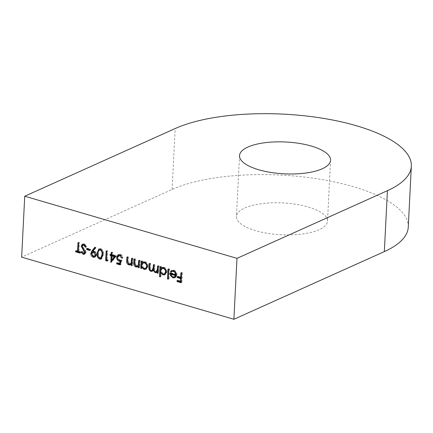 <?xml version="1.0" encoding="UTF-8"?>
<svg xmlns="http://www.w3.org/2000/svg" width="433" height="433" viewBox="0 0 433 433"><rect width="100%" height="100%" fill="white"/><g stroke="black" fill="none" stroke-linecap="round" stroke-linejoin="round"><path stroke-width="0.32" stroke-dasharray="2.17 1.62" d="M308.296 207.001A45.579 15.934 -177.1 0 1 327.489 221.149A45.579 15.934 -177.1 0 1 302.515 233.993A45.579 15.934 -177.1 0 1 255.643 230.686A45.579 15.934 -177.1 0 1 236.45 216.538A45.579 15.934 -177.1 0 1 261.424 203.699A45.579 15.934 -177.1 0 1 308.296 207.001M408.265 227.125A130.219 45.525 2.9 0 0 353.425 186.699A130.219 45.525 2.9 0 0 172.09 189.465L21.65 257.142M78.687 242.929L78.714 242.377L79.472 242.599L79.033 251.281L78.281 251.616M79.033 251.281L80.868 251.817L80.116 252.158M80.868 251.817L80.819 252.807L80.067 253.148M80.819 252.807L80.094 252.596M76.414 251.07L76.441 250.518L75.688 250.859M76.441 250.518L78.276 251.059M78.714 242.377L77.962 242.718M79.472 242.599L78.719 242.94M82.757 244.082L84.484 243.817L83.731 244.152M84.484 243.817L86.936 246.68L86.183 247.016M86.936 246.68L86.167 246.972M86.199 246.962L85.745 245.998M83.385 244.856L82.698 245.96L81.945 246.301M82.698 245.96L82.952 246.999L82.2 247.34M82.952 246.999L85.707 250.707L84.955 251.043M85.707 250.707L86.102 252.315L85.35 252.656M86.102 252.315L84.754 254.036M81.875 251.914L82.465 251.275L81.713 251.616M82.465 251.275L84.051 253.002L83.298 253.337M84.051 253.002L84.819 252.986M85.344 252.136L84.781 250.756M84.852 250.723L83.742 249.44M83.769 249.43L81.945 245.727M87.379 248.748L87.406 248.196L90.649 249.143L89.896 249.484M90.649 249.143L90.6 250.133L89.847 250.474M90.6 250.133L89.875 249.922M87.406 248.196L86.654 248.531M94.973 247.665L95.466 247.032L94.713 247.367M95.466 247.032L96.045 247.692L95.292 248.028M96.045 247.692L93.506 250.934L92.754 251.275M93.506 250.934L94.394 251.124L93.642 251.459M94.394 251.124C95.953 251.714 96.765 252.921 96.83 254.745L96.077 255.08M96.83 254.745L95.19 256.969M92.207 255.551L91.547 253.695M93.117 252.093L92.294 253.462L94.085 255.941L95.217 255.903M96.072 254.572L95.585 253.067M94.085 255.941L93.339 256.276M92.294 253.462L91.542 253.803M99.189 248.926L100.965 248.639L100.212 248.98M100.965 248.639C103.054 249.906 103.909 251.876 103.525 254.544L102.773 254.885M103.525 254.544L101.847 258.739L101.446 258.869M98.708 257.44L97.788 254.052M99.899 249.684L99 250.756L98.556 253.094C98.259 255.172 98.897 256.742 100.478 257.808L101.479 257.743M102.789 253.614L101.993 250.436M100.478 257.808L99.725 258.149M98.556 253.094L97.804 253.435M99 250.756L98.248 251.097M106.875 251.183L106.902 250.631L107.66 250.853L107.216 259.529L108.515 259.914L107.763 260.249M108.515 259.914L107.216 261.099M107.969 260.758L107.519 260.628M106.902 250.631L106.15 250.967M107.66 250.853L106.908 251.189M107.216 259.529L106.464 259.87M111.952 252.666L111.979 252.114L112.732 252.336L112.618 254.572L116.618 255.741L115.865 256.076M116.618 255.741L111.627 262.084L110.875 262.42M111.627 262.084L111.016 262.241M111.476 262.035L111.498 261.635M110.864 254.615L110.891 254.063L110.139 254.404M110.891 254.063L111.866 254.35M111.979 252.114L111.227 252.455M112.732 252.336L111.979 252.677M112.618 254.572L111.871 254.907M112.569 255.562L112.358 259.762M119.254 255.4L118.187 257.18C118.236 258.598 118.875 259.508 120.109 259.908L121.992 259.957L120.883 264.541L120.13 264.877M120.883 264.541L120.255 264.357M117.451 263.085L117.478 262.533L116.726 262.874M117.478 262.533L120.342 263.372M118.095 259.459L117.435 257.483M118.485 254.631L120.542 254.371L119.789 254.712M120.542 254.371C122.003 254.94 122.815 256.098 122.977 257.851L122.225 258.192M122.977 257.851L122.16 257.657M122.22 257.63L121.527 256.049M118.187 257.18L117.435 257.516M120.109 259.908L119.356 260.249M121.992 259.957L121.24 260.293M132.254 258.609L132.281 258.063L133.034 258.284L132.281 258.62M133.034 258.284L132.677 265.348L131.924 265.689M132.677 265.348L131.951 265.137M131.989 263.854L130.755 264.633M128.271 263.719L127.443 261.353M127.611 257.251L127.638 256.704L126.885 257.04M127.638 256.704L128.39 256.921L127.638 257.262M128.39 256.921L128.233 261.884L127.481 262.219M128.233 261.884L129.748 263.74L128.996 264.076M129.748 263.74L130.912 263.686M132.281 258.063L131.529 258.398M139.377 260.698L139.41 260.146L140.162 260.368L139.41 260.709M140.162 260.368L139.805 267.437L139.053 267.778M139.805 267.437L139.08 267.226M139.112 265.943L137.883 266.723M135.399 265.802L134.571 263.443M134.733 259.34L134.766 258.788L134.013 259.129M134.766 258.788L135.518 259.01L134.766 259.351M135.518 259.01L135.361 263.968L134.609 264.309M135.361 263.968L136.877 265.824L136.124 266.165M136.877 265.824L138.04 265.77M139.41 260.146L138.657 260.487M143.182 268.059L142.354 266.858L142.289 268.162L141.537 268.503M142.289 268.162L141.564 267.951M141.862 261.424L141.889 260.877L141.142 261.213M141.889 260.877L142.646 261.099L141.894 261.435M142.646 261.099L142.587 262.317M142.987 261.976L145.169 261.711L144.416 262.046M145.169 261.711C147.117 262.49 148.124 264.027 148.189 266.327L147.436 266.663M148.189 266.327L146.197 269.077M143.615 262.647L142.468 264.617C142.517 266.387 143.296 267.567 144.806 268.146L146.23 268.087M147.436 266.095L146.132 263.14M142.468 264.617L141.715 264.953M144.806 268.146L144.054 268.487M158.278 266.23L158.305 265.683L159.063 265.905L158.31 266.241M159.063 265.905L158.705 272.969L157.953 273.31M158.705 272.969L157.98 272.758M158.013 271.523L156.356 272.606M157.109 272.265L156.8 272.33M154.554 271.377L153.915 269.986M153.948 269.97L152.53 271.069M150.381 270.187L149.677 267.962M149.856 263.767L149.883 263.215L149.131 263.556M149.883 263.215L150.641 263.437L149.888 263.773M150.641 263.437L150.446 267.269C150.202 268.649 150.646 269.624 151.777 270.187L151.025 270.528M151.777 270.187L152.827 270.132M154.067 265.001L154.094 264.449L153.342 264.785M154.094 264.449L154.852 264.671L154.099 265.007M154.852 264.671L154.668 268.265C154.381 269.727 154.825 270.777 155.994 271.421L155.241 271.762M155.994 271.421L157.033 271.361M158.305 265.683L157.552 266.019M162.196 273.678L161.255 272.33L161.044 276.552L160.291 276.887M161.044 276.552L160.318 276.341M160.762 266.961L160.789 266.409L160.037 266.75M160.789 266.409L161.547 266.631L160.795 266.966M161.547 266.631L161.482 267.854M161.888 267.507L164.064 267.242L163.317 267.583M164.064 267.242C166.012 268.022 167.019 269.559 167.089 271.859L166.337 272.2M167.089 271.859L165.092 274.614M162.516 268.184L161.368 270.149C161.417 271.924 162.196 273.099 163.706 273.683L165.125 273.618M166.332 271.643L165.033 268.676M161.368 270.149L160.616 270.49M163.706 273.683L162.954 274.019M168.751 269.299L168.783 268.747L169.536 268.969L168.783 269.31M169.536 268.969L169.032 278.89L168.28 279.231M169.032 278.89L168.313 278.679M168.783 268.747L168.031 269.088M172.664 271.139L171.073 272.243M171.933 270.441L174.115 270.187L173.362 270.522M174.115 270.187C176.025 270.934 176.994 272.449 177.027 274.728L176.274 275.069M177.027 274.728L176.199 276.882L175.446 277.223M176.199 276.882L175.051 277.575M172.145 276.546L171.149 275.453M171.316 275.377L170.873 274.094M170.77 273.288L170.77 272.73L170.017 273.066M170.77 272.73L176.258 274.354M176.28 274.343L174.964 271.469M171.484 273.818C171.749 275.269 172.502 276.2 173.73 276.617L175.349 276.416M173.73 276.617L172.978 276.952M181.606 273.061L181.633 272.514L182.39 272.73L181.638 273.071M182.39 272.73L181.898 282.403L181.146 282.744M181.898 282.403L181.173 282.192M177.817 280.763L177.844 280.211L177.092 280.552M177.844 280.211L181.194 281.19M178.017 276.795L178.044 276.243L177.292 276.584M178.044 276.243L181.395 277.223M181.633 272.514L180.88 272.85M172.09 189.465L175.176 128.541M84.392 248.986L83.639 249.327M128.222 260.249L127.47 260.585M135.35 262.333L134.598 262.674M150.446 267.269L149.694 267.605M154.668 268.265L153.915 268.601M330.574 160.226L327.489 221.149M239.536 155.615L236.45 216.538M84.403 254.252L85.155 253.911M82.378 244.201L83.131 243.86M94.832 257.175L95.585 256.839M101.095 259.075L101.847 258.739M98.805 249.045L99.558 248.71M118.09 254.761L118.842 254.42M130.393 264.844L131.145 264.509M137.515 266.934L138.268 266.593M142.587 262.111L143.339 261.776M145.824 269.283L146.576 268.947M152.183 271.274L152.936 270.939M161.487 267.648L162.24 267.307M164.719 274.82L165.471 274.479M171.538 270.576L172.291 270.235M174.683 277.786L175.435 277.445"/><path stroke-width="0.65" d="M311.381 146.078A45.579 15.934 -177.1 0 1 330.574 160.226A45.579 15.934 -177.1 0 1 305.601 173.07A45.579 15.934 -177.1 0 1 258.728 169.763A45.579 15.934 -177.1 0 1 239.536 155.615A45.579 15.934 -177.1 0 1 264.509 142.771A45.579 15.934 -177.1 0 1 311.381 146.078M24.735 196.219L21.65 257.142L233.89 319.283L384.331 251.611A130.219 45.525 2.9 0 0 408.265 227.125L411.35 166.202A130.219 45.525 2.9 0 0 356.516 125.776A130.219 45.525 2.9 0 0 175.176 128.541L24.735 196.219L236.981 258.36L387.416 190.682A130.219 45.525 2.9 0 0 411.35 166.202M168.031 269.088L168.783 269.31L168.28 279.231L167.528 279.009L168.031 269.088M160.502 272.671L160.291 276.887L159.533 276.665L160.037 266.75L160.795 266.966L160.73 268.189L161.487 267.648L163.317 267.583C165.26 268.363 166.267 269.9 166.337 272.2L164.719 274.82L162.922 274.89L160.502 272.671L161.06 272.417M138.657 260.487L139.41 260.709L139.053 267.778L138.295 267.556L138.36 266.279L137.515 266.934L135.951 266.993C134.273 266.181 133.564 264.763 133.829 262.739L134.013 259.129L134.766 259.351L134.609 264.309L136.124 266.165L137.288 266.111L138.311 264.904L138.657 260.487M131.529 258.398L132.281 258.62L131.924 265.689L131.172 265.467L131.237 264.195L130.393 264.844L128.823 264.904C127.145 264.098 126.436 262.679 126.701 260.65L126.885 257.04L127.638 257.262L127.481 262.219L128.996 264.076L130.16 264.022L131.188 262.82L131.529 258.398M121.24 260.293L120.13 264.877L116.677 263.865L116.726 262.874L119.589 263.713L120.174 261.305L119.172 261.202C117.511 260.542 116.677 259.226 116.683 257.262L118.09 254.761L119.789 254.712C121.251 255.275 122.063 256.433 122.225 258.192L121.467 257.971L119.697 255.692L118.501 255.741L117.435 257.516C117.484 258.939 118.122 259.849 119.356 260.249L121.24 260.293M111.871 254.907L115.865 256.076L110.875 262.42L111.064 255.681L110.09 255.394L110.139 254.404L111.113 254.685L111.227 252.455L111.979 252.677L111.871 254.907M90.789 253.522L91.899 250.967L94.713 247.367L95.292 248.028L92.754 251.275L93.642 251.459C95.2 252.049 96.012 253.256 96.077 255.08L94.832 257.175L93.247 257.256C91.666 256.634 90.843 255.389 90.789 253.522L91.542 253.181L92.651 250.626L94.973 247.665M233.89 319.283L236.981 258.36M78.719 242.94L78.281 251.616L80.116 252.158L80.067 253.148L75.64 251.849L75.688 250.859L77.523 251.394L77.962 242.718L78.719 242.94M81.193 246.068L82.378 244.201L83.731 244.152L86.183 247.016L85.447 247.297L83.683 245.143L82.633 245.192L81.945 246.301L82.2 247.34L84.955 251.043L85.35 252.656L84.403 254.252L83.163 254.306L80.998 252.011L81.713 251.616L83.298 253.337L84.067 253.321L84.592 252.477L81.193 246.068L81.945 245.727L82.757 244.082M86.654 248.531L89.896 249.484L89.847 250.474L86.605 249.527L86.654 248.531M97.052 253.208L98.805 249.045L100.212 248.98C102.302 250.247 103.157 252.212 102.773 254.885L101.095 259.075L99.698 259.145C97.582 257.884 96.7 255.903 97.052 253.208L97.804 252.872L99.189 248.926M106.464 259.87L107.763 260.249L107.216 261.099L105.657 260.639L106.15 250.967L106.908 251.189L106.464 259.87M141.602 267.193L141.537 268.503L140.779 268.281L141.142 261.213L141.894 261.435L141.835 262.658L142.587 262.111L144.416 262.046C146.365 262.826 147.372 264.368 147.436 266.663L145.824 269.283L144.021 269.358L141.602 267.193L142.186 266.934M157.552 266.019L158.31 266.241L157.953 273.31L157.195 273.088L157.26 271.859L156.356 272.606L155.068 272.59L153.195 270.311L152.183 271.274L150.852 271.356C149.315 270.582 148.681 269.261 148.936 267.383L149.131 263.556L149.888 263.773L149.694 267.605C149.45 268.99 149.894 269.965 151.025 270.528L152.075 270.468L153.201 267.534L153.342 264.785L154.099 265.007L153.915 268.601C153.628 270.062 154.072 271.118 155.241 271.762L156.281 271.697L157.401 268.996L157.552 266.019M175.527 274.679C175.495 273.05 174.786 271.962 173.411 271.421L171.912 271.48L171.073 272.243L170.418 271.643L171.538 270.576L173.362 270.522C175.273 271.269 176.242 272.785 176.274 275.069L175.446 277.223L174.683 277.786L172.973 277.834L170.564 275.718L170.017 273.066L175.527 274.679L176.258 274.354M180.88 272.85L181.638 273.071L181.146 282.744L177.043 281.542L177.092 280.552L180.442 281.531L180.593 278.554L177.243 277.575L177.292 276.584L180.642 277.564L180.88 272.85M80.094 252.596L76.392 251.513L75.64 251.849M76.392 251.513L76.414 251.07M78.687 242.929L78.276 251.059L77.523 251.394M86.167 246.972L85.447 247.297M85.745 245.998L84.435 244.807L83.683 245.143M84.435 244.807L82.633 245.192M84.754 254.036L83.163 254.306M83.915 253.965L81.75 251.67L80.998 252.011M84.067 253.321L85.339 252.212M85.328 252.147L84.592 252.477M84.781 250.756L84.099 251.064M83.742 249.44L83.017 249.771M81.961 246.177L81.945 245.727M89.875 249.922L87.358 249.186L86.605 249.527M87.358 249.186L87.379 248.748M95.19 256.969L93.247 257.256M93.999 256.921L92.207 255.551M91.547 253.695L91.542 253.181M94.464 256.239L95.217 255.903L96.072 254.588L95.32 254.907L93.452 252.412L92.364 252.428L91.542 253.803L93.339 256.276L94.464 256.239L95.32 254.907M95.585 253.067L94.205 252.071L92.364 252.428M94.205 252.071L93.452 252.412M101.446 258.869L99.698 259.145M100.451 258.81L98.708 257.44M97.788 254.052L97.804 252.872M101.993 250.436L100.889 249.625L99.146 250.025L98.248 251.097L97.804 253.435C97.506 255.513 98.145 257.083 99.725 258.149L100.727 258.084L102.015 254.669C102.361 252.591 101.733 251.026 100.137 249.965L99.146 250.025M100.727 258.084L101.479 257.743L102.789 253.614M100.889 249.625L100.137 249.965M107.519 260.628L106.41 260.303L105.657 260.639M106.41 260.303L106.875 251.183M111.016 262.241L110.724 262.376M111.498 261.635L111.817 255.34L111.064 255.681M111.817 255.34L110.843 255.059L110.09 255.394M110.843 255.059L110.864 254.615M111.952 252.666L111.866 254.35L111.113 254.685M111.606 260.103L112.358 259.762L115.081 256.298L112.569 255.562L111.817 255.903L111.606 260.103L114.328 256.634L111.817 255.903M115.081 256.298L114.328 256.634M120.255 264.357L117.43 263.529L116.677 263.865M117.43 263.529L117.451 263.085M120.174 261.305L120.926 260.964L120.342 263.372L119.589 263.713M120.926 260.964L119.172 261.202M119.925 260.861L118.095 259.459M117.435 257.483L117.435 256.921L116.683 257.262M117.435 256.921L118.485 254.631M122.16 257.657L121.467 257.971M121.527 256.049L120.45 255.351L119.697 255.692M120.45 255.351L118.501 255.741M131.951 265.137L131.172 265.467M131.924 265.131L131.989 263.854L131.237 264.195M130.755 264.633L128.823 264.904M129.575 264.568L128.271 263.719M127.443 261.353L127.611 257.251M130.16 264.022L130.912 263.686L131.941 262.479L131.188 262.82M131.941 262.479L132.254 258.609M139.08 267.226L138.295 267.556M139.047 267.215L139.112 265.943L138.36 266.279M137.883 266.723L135.951 266.993M136.704 266.652L135.399 265.802M134.571 263.443L134.733 259.34M137.288 266.111L139.063 264.568L138.311 264.904M139.063 264.568L139.377 260.698M141.564 267.951L140.779 268.281M141.531 267.946L141.862 261.424M142.987 261.976L141.835 262.658M146.197 269.077L144.021 269.358M144.774 269.017L143.182 268.059M146.132 263.14L145.098 262.571L143.615 262.647L142.863 262.988L141.715 264.953C141.764 266.728 142.544 267.908 144.054 268.487L145.477 268.422L146.684 266.436C146.608 264.677 145.829 263.502 144.346 262.907L142.863 262.988M145.477 268.422L146.23 268.087L147.436 266.106L146.684 266.436M145.098 262.571L144.346 262.907M157.98 272.758L157.195 273.088M157.948 272.752L158.013 271.523L157.26 271.859M157.109 272.265L155.068 272.59M155.82 272.254L154.554 271.377M153.915 269.986L153.195 270.311M152.53 271.069L150.852 271.356M151.604 271.015L150.381 270.187M149.677 267.962L149.856 263.767M152.075 270.468L152.827 270.132L153.953 267.199L154.067 265.001M156.281 271.697L157.033 271.361L158.153 268.655L158.278 266.23M160.318 276.341L159.533 276.665M160.286 276.33L160.762 266.961M161.888 267.507L160.73 268.189M165.092 274.614L162.922 274.89M163.674 274.549L162.196 273.678M165.033 268.676L163.993 268.103L162.516 268.184L161.763 268.52L160.616 270.49C160.665 272.26 161.444 273.44 162.954 274.019L164.378 273.954L165.579 271.967C165.503 270.214 164.724 269.034 163.241 268.438L161.763 268.52M164.378 273.954L165.125 273.618L166.332 271.643M163.993 268.103L163.241 268.438M166.332 271.632L165.579 271.967M168.313 278.679L167.528 279.009M168.28 278.668L168.751 269.299M174.964 271.469L174.163 271.08L173.411 271.421M174.163 271.08L171.912 271.48M171.582 271.68L171.17 271.302L170.418 271.643M171.17 271.302L171.933 270.441M175.051 277.575L172.973 277.834M173.725 277.493L172.145 276.546M171.149 275.453L170.564 275.718M170.873 274.094L170.77 273.288M175.349 276.416L174.32 276.909L175.349 276.416L176.155 275.188L171.484 273.818L170.732 274.159C170.997 275.604 171.749 276.535 172.978 276.952L174.596 276.757L175.403 275.523L170.732 274.159M176.155 275.188L175.403 275.523M181.173 282.192L177.795 281.201L177.043 281.542M177.795 281.201L177.817 280.763M180.593 278.554L181.346 278.213L181.194 281.19L180.442 281.531M181.346 278.213L177.995 277.234L177.243 277.575M177.995 277.234L178.017 276.795M181.606 273.061L181.395 277.223L180.642 277.564M384.331 251.611L387.416 190.682M92.651 250.626L91.899 250.967M102.767 254.328L102.015 254.669M127.454 260.309L126.701 260.65M132.152 260.617L131.399 260.953M134.582 262.398L133.829 262.739M139.28 262.701L138.528 263.042M149.688 267.042L148.936 267.383M153.953 267.199L153.201 267.534M158.153 268.655L157.401 268.996"/></g></svg>
